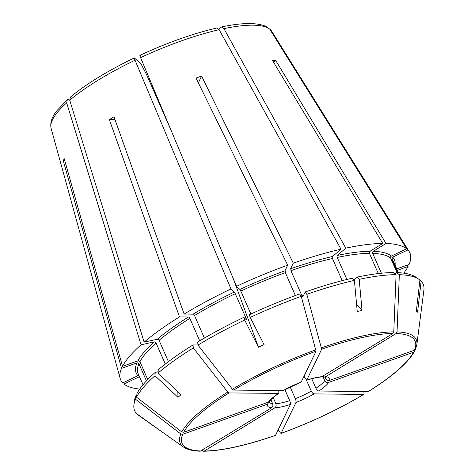 <?xml version="1.0" encoding="UTF-8"?>
<svg xmlns="http://www.w3.org/2000/svg" width="475" height="475" viewBox="0 0 475 475"><rect width="100%" height="100%" fill="white"/><g stroke="black" fill="none" stroke-linecap="round" stroke-linejoin="round"><path stroke-width="0.71" d="M156.174 343.532C155.735 342.119 154.951 341.638 153.829 342.089M140.042 362.277C139.626 360.834 138.753 360.454 137.429 361.142M136.527 397.195A157.522 39.176 -23.7 0 1 154.998 375.737L155.2 372.4A155.568 38.689 -23.7 0 0 136.984 393.567L136.527 397.195L181.806 431.935L183.694 432.256L268.458 402.123L269.848 401.066C271.16 399.083 274.164 396.518 278.849 393.365L278.777 390.587M193.319 347.926L193.034 344.933A155.568 38.689 -23.7 0 0 158.252 369.752L158.05 373.089A157.522 39.176 -23.7 0 1 193.319 347.926L227.763 392.065L229.021 392.932L278.849 393.365M190.03 318.903C189.537 317.532 188.925 316.932 188.183 317.104M159.22 340.884C158.781 339.477 157.997 338.996 156.875 339.447M235.475 294.185L234.288 292.036M194.679 316.059C194.186 314.682 193.574 314.082 192.832 314.26M197.968 345.076A157.522 39.176 -23.7 0 1 244.672 320.037L243.746 317.395A155.568 38.689 -23.7 0 0 197.683 342.089L197.968 345.076L232.412 389.221L233.67 390.082L283.07 390.634L301.18 382.084A33.897 8.431 156.3 0 0 283.07 390.634M301.233 296.323L299.606 293.966A155.568 38.689 -23.7 0 0 249.286 314.777L250.212 317.425A157.522 39.176 -23.7 0 1 301.233 296.323L316.083 351.173L301.18 382.084M285.582 273.137L285.125 270.691M241.015 291.567L239.833 289.418M332.732 258.97C332.025 257.682 332.096 256.803 332.945 256.322M291.175 271.154L290.712 268.702M306.826 294.334A157.522 39.176 -23.7 0 1 354.403 280.387L352.117 278.225A155.568 38.689 -23.7 0 0 305.199 291.983L306.826 294.334L321.67 349.19L306.773 380.101L305.081 378.391L304.071 376.093M353.827 279.846L356.909 277.168L359.189 279.336A157.522 39.176 -23.7 0 1 396.073 274.663L393.781 331.865L392.896 333.486L321.349 376.996C317.526 377.239 312.609 378.332 306.601 380.273M369.74 253.834C368.98 252.552 369.223 251.649 370.476 251.115M337.523 257.913C336.817 256.625 336.888 255.746 337.731 255.265M390.973 258.513C390.183 257.224 390.527 256.346 392 255.871M373 253.87C372.24 252.587 372.483 251.685 373.736 251.156M399.332 274.698A157.522 39.176 -23.7 0 1 419.229 279.496L416.171 277.341A155.568 38.689 -23.7 0 0 396.542 272.597L399.332 274.698L397.041 331.9L396.156 333.521L325.684 376.681L324.223 377.019L322.858 376.384L324.722 380.659A30.816 7.665 156.3 0 1 315.928 388.283L311.742 378.741M397.041 331.9A128.897 32.057 -23.7 0 1 416.854 344.517L415.488 349.285L414.473 350.223L329.709 380.356A33.897 8.431 156.3 0 0 325.684 376.681M325.696 377.358A30.816 7.665 156.3 0 1 325.702 378.622L325.06 377.156M330.238 380.107C328.005 380.974 326.432 380.297 325.523 378.07M397.789 272.644L391.869 259.16L392.659 257.141L407.9 249.945L270.946 30.263L269.634 29.023M414.723 350.111L414.443 351.452L413.488 352.266L328.73 382.393A33.897 8.431 156.3 0 1 318.767 391.038L368.428 391.519C392.54 376.414 407.877 363.06 414.443 351.458M363.832 391.537L364.028 393.591L363.517 394.434L314.117 393.882A33.897 8.431 156.3 0 1 296.008 402.432L281.105 433.343L280.464 433.04L278.196 429.762M306.517 380.285L311.279 391.133A30.816 7.665 156.3 0 1 295.302 398.673L290.166 386.988M201.958 450.425L203.543 451.25L204.286 451.03L274.758 407.871A33.897 8.431 156.3 0 0 290.415 404.421L275.512 435.332A127.229 31.641 -23.7 0 1 204.286 451.03M203.543 451.25C221.956 450.882 245.908 445.609 275.411 435.438L275.512 435.332M284.905 389.726L289.708 400.662A30.816 7.665 156.3 0 1 275.898 403.708L273.196 397.557M180.827 433.978A128.897 32.057 -23.7 0 0 183.403 446.993L138.605 415.364A157.522 39.176 -23.7 0 1 137.916 414.847L162.812 432.434L136.687 413.725A157.522 39.176 -23.7 0 1 133.932 404.73A157.522 39.176 -23.7 0 1 135.547 399.238L180.827 433.978L182.715 434.293L267.478 404.166L269.331 401.636M200.23 451.208L271.504 407.835A33.897 8.431 156.3 0 1 267.478 404.166M138.985 375.594L137.946 375.689L122.698 382.886A157.938 39.277 -23.7 0 1 120.205 378.557A157.938 39.277 -23.7 0 1 121.558 368.351L63.27 160.787L64.683 160.289M122.538 366.314A157.938 39.277 -23.7 0 1 141.063 344.791L154.238 341.887A140.986 35.061 -23.7 0 0 137.916 360.846L122.538 366.314L64.25 158.751A126.647 31.492 156.3 0 0 63.27 160.787M147.731 379.525L139.917 361.718A139.448 34.681 -23.7 0 1 156.037 342.986L165.282 364.052M168.435 361.647L159.083 340.343A139.448 34.681 -23.7 0 1 189.863 318.381L199.732 340.86M144.115 342.142A157.938 39.277 -23.7 0 1 179.485 316.908L188.45 317.003A140.986 35.061 -23.7 0 0 157.284 339.239L144.115 342.142L69.736 100.225L70.407 97.114C78.031 90.713 87.341 84.134 98.355 77.389C109.369 70.65 121.374 64.161 134.372 57.914L141.128 64.012L146.965 75.478L172.021 132.555M158.05 373.089L181.011 394.683L177.965 397.326L177.852 391.709M115.033 119.682L109.351 119.623A126.647 31.492 156.3 0 1 111.655 118.198A126.647 31.492 156.3 0 1 114 116.773L184.134 314.058A157.938 39.277 -23.7 0 1 230.975 288.948L135.042 60.224A120.614 29.996 -23.7 0 0 98.141 80.174A120.614 29.996 -23.7 0 0 69.736 100.225M204.416 338.099L194.513 315.537A139.448 34.681 -23.7 0 1 235.268 293.687L246.365 318.968L246.662 320.049L243.746 317.395M230.975 288.948L234.359 292.036A140.986 35.061 -23.7 0 0 193.099 314.159L184.134 314.058M250.889 314.028L240.813 291.068A139.448 34.681 -23.7 0 1 285.338 272.656L295.373 295.515M236.514 286.33A157.938 39.277 -23.7 0 1 287.684 265.169L284.982 270.78A140.986 35.061 -23.7 0 0 239.905 289.418L236.514 286.33L140.588 57.606A120.614 29.996 -23.7 0 1 219.141 29.688L216.618 28.043M140.79 58.075C139.81 55.747 139.626 54.91 140.238 55.563M250.212 317.425L264.041 344.607L258.501 347.225L233.207 278.451M293.277 263.186A157.938 39.277 -23.7 0 1 340.991 249.197L332.607 256.47A140.986 35.061 -23.7 0 0 290.575 268.791L293.277 263.186L201.602 76.065A126.647 31.492 156.3 0 0 196.009 78.054L287.684 265.169M201.602 76.065L198.348 82.822M346.898 279.46L337.232 257.438A139.448 34.681 -23.7 0 1 369.419 253.365L378.29 273.564M345.782 248.14A157.938 39.277 -23.7 0 1 382.773 243.455L369.983 251.287A140.986 35.061 -23.7 0 0 337.398 255.413L345.782 248.14L223.933 28.631L221.439 26.98L218.737 29.076M356.606 304.487L362.033 310.424L357.242 311.481L354.403 280.387M359.189 279.336L362.033 310.424M273.374 61.928L275.738 60.479A126.647 31.492 156.3 0 0 272.478 60.444L382.773 243.455M419.888 280.244L421.141 281.135L417.584 312.152L416.349 311.03L419.912 280.012A157.522 39.176 -23.7 0 0 419.229 279.496M269.277 402.117A30.816 7.665 156.3 0 0 272.638 403.673L270.91 399.742M271.023 408.061C272.929 406.974 273.374 405.341 272.359 403.168M141.063 344.791L66.684 102.867L67.308 99.803L69.564 99.008M135.244 60.693C134.265 58.366 134.081 57.528 134.698 58.182M275.738 60.479L386.032 243.491A157.938 39.277 -23.7 0 1 406.671 248.823L269.711 29.141L265.703 26.315C256.458 22.426 241.698 22.646 221.439 26.98M158.371 101.454A83.713 20.817 156.3 0 0 158.888 101.246M139.478 376.711L123.933 384.008A157.938 39.277 -23.7 0 0 139.751 389.049M139.056 364.319C138.641 362.87 137.774 362.496 136.444 363.179M137.946 375.689A140.986 35.061 -23.7 0 1 136.937 362.888L121.558 368.351M133.932 404.73L134.413 401.019A155.568 38.689 -23.7 0 1 135.998 395.604L135.547 399.238M154.998 375.737L177.965 397.326M109.351 119.623L179.485 316.908M244.672 320.037L258.501 347.225M340.991 249.197L219.141 29.688M356.909 277.168A155.568 38.689 -23.7 0 1 393.282 272.561L396.073 274.663M406.671 248.823L391.424 256.019A140.986 35.061 -23.7 0 0 373.243 251.322L386.032 243.491M421.141 281.135A157.522 39.176 -23.7 0 1 423.896 290.13L416.854 344.517M396.714 268.862L409.046 264.48A157.938 39.277 -23.7 0 0 409.254 251.679A157.938 39.277 -23.7 0 0 407.9 249.945M397.355 270.322L408.061 266.517L407.212 265.127M408.061 266.517A157.938 39.277 -23.7 0 1 403.744 273.167M290.296 404.569C290.718 403.809 290.445 402.337 289.465 400.152M295.883 402.58C296.311 401.82 296.032 400.348 295.058 398.163M305.199 291.983L302.872 296.804L302.023 295.949L290.926 270.667A139.448 34.681 -23.7 0 1 332.447 258.495L342.172 280.654M396.542 272.597L394.772 273.683M381.383 273.232L372.679 253.401A139.448 34.681 -23.7 0 1 390.64 258.038L397.041 272.614M329.252 382.143C327.02 383.01 325.452 382.333 324.538 380.107M314.414 393.834C313.126 393.882 312.016 392.807 311.077 390.598M319.063 390.984C317.775 391.038 316.665 389.957 315.727 387.754M162.195 110.17A77.045 19.16 156.3 0 0 162.569 110.022M274.283 408.096C276.189 407.01 276.634 405.383 275.619 403.204M193.034 344.933L197.962 344.987M155.2 372.4L158.127 371.753M135.998 395.604L136.764 395.331M146.448 380.879L138.932 363.755A139.448 34.681 -23.7 0 0 138.213 373.831L143.017 384.774M181.806 431.935A128.897 32.057 -23.7 0 1 227.763 392.065M183.694 432.256A127.229 31.641 -23.7 0 1 229.021 392.932M278.421 393.484A33.897 8.431 156.3 0 0 268.458 402.123M232.412 389.221A128.897 32.057 -23.7 0 1 315.97 349.772M233.67 390.082A127.229 31.641 -23.7 0 1 316.083 351.173M321.563 347.783A128.897 32.057 -23.7 0 1 393.781 331.865M321.67 349.19A127.229 31.641 -23.7 0 1 392.896 333.486M322.424 376.645A33.897 8.431 156.3 0 0 306.773 380.101M396.156 333.521A127.229 31.641 -23.7 0 1 414.473 350.223M392.659 257.141A140.986 35.061 -23.7 0 1 395.063 265.098M391.869 259.16A139.448 34.681 -23.7 0 1 393.585 261.731L398.388 272.674M413.488 352.266A127.229 31.641 -23.7 0 1 368.167 391.59M363.517 394.434A127.229 31.641 -23.7 0 1 281.105 433.343M201.032 450.995A127.229 31.641 -23.7 0 1 182.715 434.293M67.308 99.803L57.065 110.503C51.906 116.773 49.922 122.722 51.104 128.345A120.614 29.996 -23.7 0 1 66.684 102.867M223.933 28.631A120.614 29.996 -23.7 0 1 269.711 29.141M270.946 30.263A120.614 29.996 -23.7 0 1 271.848 31.451L409.254 251.679M139.692 377.197A140.986 35.061 -23.7 0 1 139.175 376.812M302.023 295.949A139.448 34.681 -23.7 0 1 303.537 295.426M245.777 319.247A139.448 34.681 -23.7 0 1 246.365 318.968M324.223 377.019L325.814 377.423M363.773 394.369C338.455 409.486 310.864 422.507 281.004 433.449M139.911 55.296C167.093 42.774 192.66 33.689 216.618 28.037M270.548 29.741L271.848 31.451M51.104 128.345L120.205 378.557M183.403 446.993C187.197 449.593 192.808 451.001 200.224 451.214"/></g></svg>

